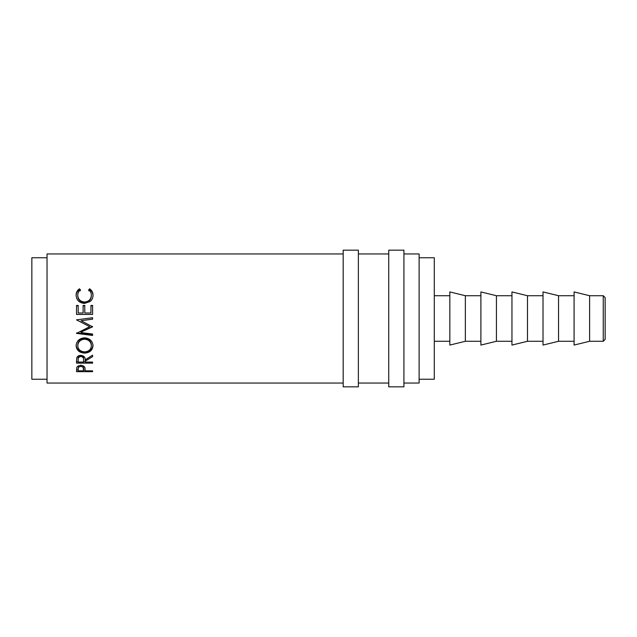 <?xml version="1.0" encoding="UTF-8"?>
<svg xmlns="http://www.w3.org/2000/svg" width="637" height="637" viewBox="0 0 637 637"><rect width="100%" height="100%" fill="white"/><g stroke="black" fill="none" stroke-linecap="round" stroke-linejoin="round"><path stroke-width="0.96" d="M603.255 295.719L605.15 297.614L605.15 339.386L603.255 341.281L603.255 295.719L589.615 295.719L574.088 291.921L574.088 345.079L589.615 341.281L589.615 295.719M358.368 386.842L358.368 250.158L343.176 250.158L343.176 386.842L358.368 386.842M403.922 386.842L403.922 250.158L388.737 250.158L388.737 386.842L403.922 386.842M603.255 341.281L589.615 341.281M574.088 295.719L558.553 295.719L543.019 291.921L543.019 345.079L558.553 341.281L558.553 295.719M574.088 341.281L558.553 341.281M543.019 295.719L527.492 295.719L511.957 291.921L511.957 345.079L527.492 341.281L527.492 295.719M543.019 341.281L527.492 341.281M511.957 295.719L496.43 295.719L480.895 291.921L480.895 345.079L496.43 341.281L496.43 295.719M511.957 341.281L496.43 341.281M480.895 295.719L465.36 295.719L449.833 291.921L449.833 345.079L465.36 341.281L465.36 295.719M480.895 341.281L465.36 341.281M449.833 295.719L434.299 295.719M449.833 341.281L434.299 341.281M419.114 379.246L434.299 379.246L434.299 257.754L419.114 257.754M47.034 257.754L31.85 257.754L31.85 379.246L47.034 379.246M403.922 383.044L419.114 383.044L419.114 253.956L403.922 253.956M388.737 253.956L358.368 253.956M388.737 383.044L358.368 383.044M76.528 371.674L76.766 367.517C77.38 366.195 78.741 365.511 80.835 365.463C82.985 365.519 84.347 366.227 84.912 367.605L85.183 370.838L92.596 370.838L92.596 371.674L76.528 371.674M85.183 361.219L85.183 362.087L92.596 362.087L92.596 363.138L76.528 363.138L76.743 357.946C77.316 356.29 78.677 355.422 80.819 355.335C83.933 355.749 85.39 357.253 85.183 359.865L92.596 355.167L92.596 356.616L85.183 361.219L85.183 359.961L92.596 355.167M76.114 345.787C76.528 340.97 79.338 338.319 84.554 337.825C89.706 338.295 92.516 340.906 93.01 345.668C92.58 350.254 89.785 352.731 84.633 353.105C79.474 352.794 76.631 350.358 76.114 345.787M92.596 326.494L81.003 332.132L92.596 326.813L81.034 320.714L92.596 319.169L92.596 317.72L86.743 318.5L92.596 317.744M81.003 332.546L92.596 334.043L92.596 335.452L76.528 333.39L89.713 326.662L76.528 319.854L86.743 318.5M76.528 314.431L76.528 305.449L78.176 305.449L78.176 312.99L83.121 312.99L83.121 305.449L84.769 305.449L84.769 312.99L90.948 312.99L90.948 305.449L92.596 305.449L92.596 314.431L76.528 314.431L76.528 305.832L78.176 305.832M79.474 288.8L80.437 289.931C78.646 291.292 77.754 293.068 77.762 295.273C78.056 299.334 80.334 301.596 84.578 302.042C88.861 301.58 91.123 299.294 91.362 295.178C91.338 293.028 90.446 291.276 88.678 289.931L89.642 288.8C91.887 290.368 93.01 292.494 93.01 295.17C93.066 297.646 92.126 299.74 90.199 301.468L84.466 303.435C79.259 302.909 76.472 300.162 76.114 295.186C76.098 292.494 77.22 290.368 79.474 288.8L80.437 290.767M343.176 253.956L47.034 253.956L47.034 383.044L343.176 383.044M77.762 295.273L77.762 295.958C78.056 299.9 80.334 302.089 84.578 302.527C88.861 302.081 91.123 299.86 91.362 295.863L91.362 295.178M84.578 302.042L84.578 302.527M88.678 290.767L89.642 289.676C91.887 291.197 93.01 293.259 93.01 295.855M89.642 288.8L89.642 289.676M76.114 295.879C76.098 293.259 77.22 291.189 79.474 289.676M78.176 312.99L83.121 312.99M83.121 305.832L84.769 305.832M84.769 312.99L90.948 312.99M90.948 305.832L92.596 305.832L92.596 314.431M92.596 319.153L81.034 320.714M89.713 326.662L76.528 319.854M92.596 334.043L92.596 334.951L76.528 332.952L76.528 333.39M93.01 344.872C92.572 349.331 89.777 351.735 84.633 352.086C79.466 351.783 76.631 349.418 76.114 344.983M84.633 353.105L84.633 352.086M91.362 345.724L91.362 344.92C91.043 341.106 88.774 338.988 84.554 338.581C80.358 339.019 78.096 341.129 77.762 344.92L77.762 345.724C78.136 349.514 80.429 351.56 84.625 351.879C88.79 351.536 91.035 349.482 91.362 345.724C91.043 341.79 88.774 339.609 84.554 339.195C80.358 339.64 78.096 341.814 77.762 345.724M84.554 338.581L84.554 339.195M92.596 363.138L92.596 362.087M85.183 361.824L83.535 361.824M78.176 361.824L76.528 361.824L76.528 360.765M83.551 358.655L83.551 359.865C83.837 358.018 82.921 356.895 80.819 356.505L80.819 355.39C78.757 355.78 77.873 356.847 78.176 358.607L78.176 362.087L83.527 362.087L83.551 358.655C83.837 356.855 82.921 355.772 80.819 355.39M80.819 356.505C78.757 356.911 77.873 358.01 78.176 359.817M92.596 371.674L92.596 370.838M85.175 370.105L83.543 370.105M78.176 370.105L76.528 369.818M83.566 367.645L83.566 369.142C83.853 367.668 82.937 366.769 80.843 366.442C78.781 366.745 77.897 367.621 78.176 369.07L78.176 370.838L83.527 370.838L83.065 365.837M78.646 365.821L78.176 369.07M80.843 366.442L80.843 365.033"/></g></svg>
